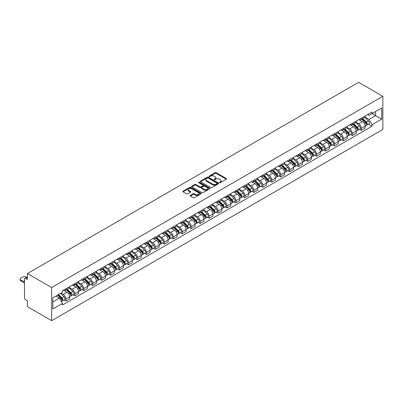<?xml version="1.0" encoding="UTF-8"?>
<svg xmlns="http://www.w3.org/2000/svg" width="403" height="403" viewBox="0 0 403 403"><rect width="100%" height="100%" fill="white"/><g stroke="black" fill="none" stroke-linecap="round" stroke-linejoin="round"><path stroke-width="0.6" d="M219.564 182.655A0.559 0.322 0 0 0 220.355 182.655L226.34 179.199A0.796 0.458 0 0 0 226.577 178.872A0.796 0.458 0 0 0 226.34 178.544L216.199 172.691A0.796 0.458 0 0 0 215.071 172.691L209.086 176.146A0.559 0.322 0 0 0 209.877 176.605L210.648 176.156A2.549 1.471 0 0 1 214.255 176.156L215.101 176.645A2.549 1.471 0 0 1 215.847 177.683A2.549 1.471 0 0 1 215.101 178.725L214.325 179.174A0.559 0.322 0 0 0 215.116 179.627L215.892 179.179A2.549 1.471 0 0 1 219.494 179.179L220.34 179.667A2.549 1.471 0 0 1 221.086 180.71A2.549 1.471 0 0 1 220.34 181.753L219.564 182.196A0.559 0.322 0 0 0 219.564 182.655L219.564 182.196M190.337 195.395A0.796 0.458 0 0 0 190.105 195.722A0.796 0.458 0 0 0 190.337 196.044L193.183 197.692A0.796 0.458 0 0 0 194.311 197.692L200.961 193.853A0.796 0.458 0 0 0 201.193 193.526A0.796 0.458 0 0 0 200.961 193.198L190.821 187.345A0.796 0.458 0 0 0 189.692 187.345L183.043 191.183A0.796 0.458 0 0 0 182.811 191.511A0.796 0.458 0 0 0 183.043 191.833L186.478 193.818A0.796 0.458 0 0 0 187.607 193.818L190.453 192.176A0.796 0.458 0 0 0 190.684 191.848A0.796 0.458 0 0 0 190.453 191.526L188.745 190.543A2.131 1.229 0 0 1 188.125 189.672A2.131 1.229 0 0 1 189.44 188.533A2.131 1.229 0 0 1 191.763 188.8L198.437 192.654A2.131 1.229 0 0 1 199.062 193.526A2.131 1.229 0 0 1 197.747 194.664A2.131 1.229 0 0 1 195.425 194.397L194.311 193.752A0.796 0.458 0 0 0 193.183 193.752L190.337 195.395L190.337 196.044M51.66 287.53L27.434 273.546L358.63 82.333L382.85 96.317L51.66 287.53L51.66 320.667L382.85 129.454L382.85 96.317M210.709 187.571A0.796 0.458 0 0 0 211.832 187.571L218.481 183.733A0.796 0.458 0 0 0 218.713 183.41A0.796 0.458 0 0 0 218.481 183.083L208.341 177.229A0.796 0.458 0 0 0 207.213 177.229L200.563 181.068A0.796 0.458 0 0 0 200.331 181.395A0.796 0.458 0 0 0 200.563 181.718L210.709 187.571M198.845 182.776A0.559 0.322 0 0 1 199.409 182.851L209.711 188.8L203.072 192.629A0.796 0.458 0 0 1 201.943 192.629L191.803 186.775L191.803 186.126A0.796 0.458 0 0 0 191.571 186.453A0.796 0.458 0 0 0 191.803 186.775M191.803 186.126L194.649 184.483A0.796 0.458 0 0 1 195.777 184.483L199.888 186.856A0.796 0.458 0 0 0 201.016 186.856L202.905 185.768A0.796 0.458 0 0 0 203.137 185.44A0.796 0.458 0 0 0 202.905 185.118L198.624 182.645A0.559 0.322 0 0 1 199.409 182.191L209.721 188.141A0.796 0.458 0 0 1 209.953 188.468A0.796 0.458 0 0 1 209.721 188.795L209.721 188.141M27.434 273.546L27.434 279.41L25.656 278.382A1.622 0.937 -120 0 0 24.845 278.302A1.622 0.937 -120 0 0 24.507 279.047L24.507 297.802A1.622 0.937 -120 0 0 25.656 299.792L27.434 300.819L27.434 306.683L51.66 320.667M361.325 118.19A3.733 2.156 60 0 1 360.554 119.862L364.342 117.676A3.733 2.156 -120 0 0 365.113 116.004M355.95 122.21L358.685 123.792A3.733 2.156 60 0 1 361.325 128.361L365.113 126.174A3.733 2.156 -120 0 0 362.473 121.6L359.763 120.039M365.113 126.174L365.113 128.194L361.325 130.386L359.511 129.333M360.554 119.862A3.733 2.156 60 0 1 358.715 119.696M361.325 128.361L361.325 130.386M352.373 123.358A3.733 2.156 60 0 1 351.597 125.036L355.386 122.85A3.733 2.156 -120 0 0 356.161 121.172M350.555 134.506L352.373 135.554L356.161 133.368L356.161 131.343A3.733 2.156 -120 0 0 353.517 126.774L350.806 125.207M351.597 125.036A3.733 2.156 60 0 1 349.759 124.865M346.993 127.378L349.728 128.96A3.733 2.156 60 0 1 352.373 133.534L352.373 135.554M343.416 128.527A3.733 2.156 60 0 1 342.646 130.204L346.434 128.018A3.733 2.156 -120 0 0 347.205 126.341M341.603 139.675L343.416 140.723L347.205 138.536L347.205 136.516A3.733 2.156 -120 0 0 344.565 131.942L341.855 130.376M342.646 130.204A3.733 2.156 60 0 1 340.807 130.038M338.041 132.547L340.777 134.128A3.733 2.156 60 0 1 343.416 138.703L343.416 140.723M334.465 133.695A3.733 2.156 60 0 1 333.689 135.373L337.477 133.186A3.733 2.156 -120 0 0 338.253 131.509M332.646 144.843L334.465 145.891L338.253 143.705L338.253 141.685A3.733 2.156 -120 0 0 335.608 137.111L332.898 135.544M333.689 135.373A3.733 2.156 60 0 1 331.85 135.207M329.085 137.72L331.82 139.297A3.733 2.156 60 0 1 334.465 143.871L334.465 145.891M325.508 138.869A3.733 2.156 60 0 1 324.737 140.541L328.526 138.355A3.733 2.156 -120 0 0 329.296 136.682M323.69 150.012L325.508 151.065L329.296 148.873L329.296 146.853A3.733 2.156 -120 0 0 326.657 142.279L323.947 140.718M324.737 140.541A3.733 2.156 60 0 1 322.899 140.375M320.133 142.889L322.868 144.465A3.733 2.156 60 0 1 325.508 149.039L325.508 151.065M316.557 144.037A3.733 2.156 60 0 1 315.781 145.715L319.569 143.528A3.733 2.156 -120 0 0 320.345 141.851M314.738 155.185L316.557 156.233L320.345 154.047L320.345 152.022A3.733 2.156 -120 0 0 317.7 147.453L314.99 145.886M315.781 145.715A3.733 2.156 60 0 1 313.942 145.543M311.176 148.057L313.912 149.639A3.733 2.156 60 0 1 316.557 154.213L316.557 156.233M307.6 149.206A3.733 2.156 60 0 1 306.824 150.883L310.617 148.697A3.733 2.156 -120 0 0 311.388 147.019M305.781 160.354L307.6 161.401L311.388 159.215L311.388 157.195A3.733 2.156 -120 0 0 308.748 152.621L306.038 151.054M306.824 150.883A3.733 2.156 60 0 1 304.99 150.712M302.225 153.226L304.96 154.807A3.733 2.156 60 0 1 307.6 159.381L307.6 161.401M298.643 154.374A3.733 2.156 60 0 1 297.872 156.052L301.661 153.865A3.733 2.156 -120 0 0 302.431 152.188M296.83 165.522L298.648 166.57L302.436 164.384L302.436 162.364A3.733 2.156 -120 0 0 299.792 157.79L297.082 156.223M297.872 156.052A3.733 2.156 60 0 1 296.034 155.885M293.268 158.399L296.004 159.976A3.733 2.156 60 0 1 298.648 164.55L298.648 166.57M289.692 159.548A3.733 2.156 60 0 1 288.916 161.22L292.704 159.034A3.733 2.156 -120 0 0 293.48 157.356M287.873 170.691L289.692 171.743L293.48 169.552L293.48 167.532A3.733 2.156 -120 0 0 290.84 162.958L288.13 161.391M288.916 161.22A3.733 2.156 60 0 1 287.082 161.054M284.317 163.568L287.052 165.144A3.733 2.156 60 0 1 289.692 169.718L289.692 171.743M280.735 164.716A3.733 2.156 60 0 1 279.964 166.394L283.752 164.202A3.733 2.156 -120 0 0 284.523 162.53M278.921 175.864L280.735 176.912L284.523 174.726L284.523 172.701A3.733 2.156 -120 0 0 281.883 168.127L279.173 166.565M279.964 166.394A3.733 2.156 60 0 1 278.125 166.222M275.36 168.736L278.095 170.318A3.733 2.156 60 0 1 280.735 174.892L280.735 176.912M271.783 169.885A3.733 2.156 60 0 1 271.007 171.562L274.796 169.376A3.733 2.156 -120 0 0 275.571 167.698M269.965 181.033L271.783 182.08L275.571 179.894L275.571 177.874A3.733 2.156 -120 0 0 272.932 173.3L270.222 171.733M271.007 171.562A3.733 2.156 60 0 1 269.174 171.391M266.408 173.905L269.144 175.486A3.733 2.156 60 0 1 271.783 180.06L271.783 182.08M262.827 175.053A3.733 2.156 60 0 1 262.056 176.731L265.844 174.544A3.733 2.156 -120 0 0 266.615 172.867M261.013 186.201L262.827 187.249L266.615 185.063L266.615 183.043A3.733 2.156 -120 0 0 263.975 178.469L261.265 176.902M262.056 176.731A3.733 2.156 60 0 1 260.217 176.564M257.452 179.078L260.187 180.655A3.733 2.156 60 0 1 262.827 185.229L262.827 187.249M253.875 180.227A3.733 2.156 60 0 1 253.099 181.899L256.887 179.713A3.733 2.156 -120 0 0 257.663 178.035M252.056 191.37L253.875 192.422L257.663 190.231L257.663 188.211A3.733 2.156 -120 0 0 255.023 183.637L252.313 182.07M253.099 181.899A3.733 2.156 60 0 1 251.26 181.733M248.5 184.247L251.235 185.823A3.733 2.156 60 0 1 253.875 190.397L253.875 192.422M244.918 185.395A3.733 2.156 60 0 1 244.147 187.073L247.936 184.881A3.733 2.156 -120 0 0 248.706 183.209M243.105 196.543L244.918 197.591L248.706 195.405L248.706 193.38A3.733 2.156 -120 0 0 246.067 188.806L243.357 187.244M244.147 187.073A3.733 2.156 60 0 1 242.309 186.901M239.543 189.415L242.279 190.997A3.733 2.156 60 0 1 244.918 195.566L244.918 197.591M235.967 190.564A3.733 2.156 60 0 1 235.191 192.241L238.979 190.055A3.733 2.156 -120 0 0 239.755 188.377M234.148 201.712L235.967 202.759L239.755 200.573L239.755 198.553A3.733 2.156 -120 0 0 237.115 193.979L234.4 192.412M235.191 192.241A3.733 2.156 60 0 1 233.352 192.07M230.592 194.584L233.327 196.165A3.733 2.156 60 0 1 235.967 200.739L235.967 202.759M227.01 195.732A3.733 2.156 60 0 1 226.239 197.41L230.027 195.223A3.733 2.156 -120 0 0 230.798 193.546M225.196 206.88L227.01 207.928L230.798 205.742L230.798 203.722A3.733 2.156 -120 0 0 228.158 199.147L225.448 197.581M226.239 197.41A3.733 2.156 60 0 1 224.4 197.243M221.635 199.757L224.37 201.334A3.733 2.156 60 0 1 227.01 205.908L227.01 207.928M218.058 200.906A3.733 2.156 60 0 1 217.282 202.578L221.071 200.392A3.733 2.156 -120 0 0 221.846 198.714M216.24 212.049L218.058 213.096L221.846 210.91L221.846 208.89A3.733 2.156 -120 0 0 219.207 204.316L216.492 202.749M217.282 202.578A3.733 2.156 60 0 1 215.444 202.412M212.683 204.926L215.419 206.502A3.733 2.156 60 0 1 218.058 211.076L218.058 213.096M209.102 206.074A3.733 2.156 60 0 1 208.331 207.752L212.119 205.56A3.733 2.156 -120 0 0 212.89 203.888M207.288 217.222L209.102 218.27L212.89 216.084L212.89 214.058A3.733 2.156 -120 0 0 210.25 209.484L207.54 207.923M208.331 207.752A3.733 2.156 60 0 1 206.492 207.58M203.727 210.094L206.462 211.676A3.733 2.156 60 0 1 209.102 216.245L209.102 218.27M200.15 211.243A3.733 2.156 60 0 1 199.374 212.92L203.162 210.734A3.733 2.156 -120 0 0 203.938 209.056M198.331 222.391L200.15 223.438L203.938 221.252L203.938 219.227A3.733 2.156 -120 0 0 201.299 214.658L198.583 213.091M199.374 212.92A3.733 2.156 60 0 1 197.535 212.749M194.775 215.262L197.51 216.844A3.733 2.156 60 0 1 200.15 221.418L200.15 223.438M191.193 216.411A3.733 2.156 60 0 1 190.423 218.088L194.211 215.902A3.733 2.156 -120 0 0 194.981 214.225M189.38 227.559L191.193 228.607L194.981 226.421L194.981 224.4A3.733 2.156 -120 0 0 192.342 219.826L189.632 218.26M190.423 218.088A3.733 2.156 60 0 1 188.584 217.922M185.818 220.431L188.554 222.013A3.733 2.156 60 0 1 191.193 226.587L191.193 228.607M182.242 221.585A3.733 2.156 60 0 1 181.466 223.257L185.254 221.071A3.733 2.156 -120 0 0 186.03 219.393M180.423 232.727L182.242 233.775L186.03 231.589L186.03 229.569A3.733 2.156 -120 0 0 183.39 224.995L180.675 223.428M181.466 223.257A3.733 2.156 60 0 1 179.627 223.091M176.862 225.604L179.602 227.181A3.733 2.156 60 0 1 182.242 231.755L182.242 233.775M173.285 226.753A3.733 2.156 60 0 1 172.514 228.43L176.302 226.239A3.733 2.156 -120 0 0 177.073 224.567M171.471 237.901L173.285 238.949L177.073 236.763L177.073 234.737A3.733 2.156 -120 0 0 174.434 230.163L171.723 228.602M172.514 228.43A3.733 2.156 60 0 1 170.676 228.259M167.91 230.773L170.645 232.355A3.733 2.156 60 0 1 173.285 236.924L173.285 238.949M164.333 231.921A3.733 2.156 60 0 1 163.558 233.599L167.346 231.413A3.733 2.156 -120 0 0 168.122 229.735M162.515 243.069L164.333 244.117L168.122 241.931L168.122 239.906A3.733 2.156 -120 0 0 165.482 235.337L162.767 233.77M163.558 233.599A3.733 2.156 60 0 1 161.719 233.428M158.953 235.941L161.694 237.523A3.733 2.156 60 0 1 164.333 242.097L164.333 244.117M155.377 237.09A3.733 2.156 60 0 1 154.606 238.767L158.394 236.581A3.733 2.156 -120 0 0 159.165 234.904M153.563 248.238L155.377 249.286L159.165 247.099L159.165 245.079A3.733 2.156 -120 0 0 156.525 240.505L153.815 238.939M154.606 238.767A3.733 2.156 60 0 1 152.767 238.601M150.002 241.11L152.737 242.692A3.733 2.156 60 0 1 155.377 247.266L155.377 249.286M146.425 242.263A3.733 2.156 60 0 1 145.649 243.936L149.437 241.75A3.733 2.156 -120 0 0 150.213 240.072M144.606 253.406L146.425 254.454L150.213 252.268L150.213 250.248A3.733 2.156 -120 0 0 147.574 245.674L144.858 244.107M145.649 243.936A3.733 2.156 60 0 1 143.811 243.77M141.045 246.283L143.785 247.86A3.733 2.156 60 0 1 146.425 252.434L146.425 254.454M137.468 247.432A3.733 2.156 60 0 1 136.698 249.104L140.486 246.918A3.733 2.156 -120 0 0 141.257 245.246M135.655 258.575L137.468 259.628L141.257 257.436L141.257 255.416A3.733 2.156 -120 0 0 138.617 250.842L135.907 249.281M136.698 249.104A3.733 2.156 60 0 1 134.859 248.938M132.093 251.452L134.829 253.034A3.733 2.156 60 0 1 137.468 257.603L137.468 259.628M128.517 252.6A3.733 2.156 60 0 1 127.741 254.278L131.529 252.092A3.733 2.156 -120 0 0 132.305 250.414M126.698 263.748L128.517 264.796L132.305 262.61L132.305 260.585A3.733 2.156 -120 0 0 129.665 256.016L126.95 254.449M127.741 254.278A3.733 2.156 60 0 1 125.902 254.107M123.137 256.62L125.877 258.202A3.733 2.156 60 0 1 128.517 262.776L128.517 264.796M119.56 257.769A3.733 2.156 60 0 1 118.789 259.446L122.577 257.26A3.733 2.156 -120 0 0 123.348 255.583M117.747 268.917L119.56 269.965L123.348 267.778L123.348 265.758A3.733 2.156 -120 0 0 120.709 261.184L117.998 259.618M118.789 259.446A3.733 2.156 60 0 1 116.951 259.28M114.185 261.789L116.92 263.371A3.733 2.156 60 0 1 119.56 267.945L119.56 269.965M110.608 262.937A3.733 2.156 60 0 1 109.833 264.615L113.621 262.429A3.733 2.156 -120 0 0 114.397 260.751M108.79 274.085L110.608 275.133L114.397 272.947L114.397 270.927A3.733 2.156 -120 0 0 111.757 266.353L109.042 264.786M109.833 264.615A3.733 2.156 60 0 1 107.994 264.449M105.228 266.962L107.969 268.539A3.733 2.156 60 0 1 110.608 273.113L110.608 275.133M101.652 268.111A3.733 2.156 60 0 1 100.881 269.783L104.669 267.597A3.733 2.156 -120 0 0 105.44 265.925M99.838 279.254L101.652 280.307L105.44 278.115L105.44 276.095A3.733 2.156 -120 0 0 102.8 271.521L100.09 269.96M100.881 269.783A3.733 2.156 60 0 1 99.042 269.617M96.277 272.131L99.012 273.708A3.733 2.156 60 0 1 101.652 278.282L101.652 280.307M92.7 273.279A3.733 2.156 60 0 1 91.924 274.957L95.713 272.771A3.733 2.156 -120 0 0 96.488 271.093M90.882 284.427L92.7 285.475L96.488 283.289L96.488 281.264A3.733 2.156 -120 0 0 93.844 276.695L91.133 275.128M91.924 274.957A3.733 2.156 60 0 1 90.086 274.786M87.32 277.299L90.055 278.881A3.733 2.156 60 0 1 92.7 283.455L92.7 285.475M83.743 278.448A3.733 2.156 60 0 1 82.973 280.125L86.761 277.939A3.733 2.156 -120 0 0 87.532 276.262M81.93 289.596L83.743 290.644L87.532 288.457L87.532 286.437A3.733 2.156 -120 0 0 84.892 281.863L82.182 280.297M82.973 280.125A3.733 2.156 60 0 1 81.134 279.954M78.368 282.468L81.104 284.05A3.733 2.156 60 0 1 83.743 288.624L83.743 290.644M74.792 283.616A3.733 2.156 60 0 1 74.016 285.294L77.804 283.108A3.733 2.156 -120 0 0 78.58 281.43M72.973 294.764L74.792 295.812L78.58 293.626L78.58 291.606A3.733 2.156 -120 0 0 75.935 287.032L73.225 285.465M74.016 285.294A3.733 2.156 60 0 1 72.177 285.128M69.412 287.641L72.147 289.218A3.733 2.156 60 0 1 74.792 293.792L74.792 295.812M65.835 288.79A3.733 2.156 60 0 1 65.064 290.462L68.853 288.276A3.733 2.156 -120 0 0 69.623 286.598M64.017 299.933L65.835 300.986L69.623 298.794L69.623 296.774A3.733 2.156 -120 0 0 66.984 292.2L64.273 290.634M65.064 290.462A3.733 2.156 60 0 1 63.226 290.296M61.014 293.127L63.195 294.386A3.733 2.156 60 0 1 65.835 298.961L65.835 300.986M367.667 114.528L369.017 115.303L381.701 107.984L375.616 111.495L375.616 115.606L369.017 119.414L364.901 117.041M52.808 301.978L59.407 298.165L62.45 303.434L52.808 309.005L52.808 297.867L62.45 292.301L62.45 290.744L372.06 111.994L372.06 113.55L381.701 119.117L372.06 124.683L369.017 119.414M381.701 107.984L381.701 119.117M62.45 303.434L62.45 304.995L372.06 126.24L372.06 124.683M59.407 298.165L55.846 296.114M368.463 124.164L372.06 126.24M219.791 182.73L220.34 182.413A2.549 1.471 0 0 0 221.086 181.37L221.086 180.71M215.847 177.683L215.847 178.348A2.549 1.471 0 0 1 215.101 179.39L214.547 179.708M226.34 178.544L226.34 179.199L216.199 173.355A0.796 0.458 0 0 0 215.071 173.355L209.308 176.68M218.481 183.083L218.481 183.733L208.341 177.894A0.796 0.458 0 0 0 207.213 177.894L200.573 181.723L200.563 181.068M217.071 183.637A0.559 0.322 0 0 0 217.071 183.184L208.17 178.04A0.559 0.322 0 0 0 207.384 178.04L206.568 178.514A2.549 1.471 0 0 0 205.817 179.557A2.549 1.471 0 0 0 206.568 180.594L212.648 184.111A2.549 1.471 0 0 0 216.255 184.111L217.071 183.637L217.071 184.302A0.559 0.322 0 0 0 217.237 184.07L217.237 183.41M205.817 179.557L205.817 180.217A2.549 1.471 0 0 0 206.568 181.259L206.568 180.594M217.071 184.302L216.255 184.77A2.549 1.471 0 0 1 212.648 184.77L206.568 181.259M191.813 186.78L194.649 185.148L194.649 184.483M203.137 185.44L203.137 186.105A0.796 0.458 0 0 1 202.905 186.433L201.016 187.521A0.796 0.458 0 0 1 199.888 187.521L195.777 185.148A0.796 0.458 0 0 0 194.649 185.148M204.155 189.319A2.131 1.229 0 0 0 206.477 189.586A2.131 1.229 0 0 0 207.797 188.453A2.131 1.229 0 0 0 207.172 187.581L204.82 186.221A0.796 0.458 0 0 0 203.691 186.221L201.802 187.314A0.796 0.458 0 0 0 201.571 187.637A0.796 0.458 0 0 0 201.802 187.964L204.155 189.319L204.155 189.984A2.131 1.229 0 0 0 206.477 190.251A2.131 1.229 0 0 0 207.797 189.113L207.797 188.453M201.571 187.637L201.571 188.302A0.796 0.458 0 0 0 201.802 188.624L201.802 187.964M204.155 189.984L201.802 188.624M199.062 193.526L199.062 194.191A2.131 1.229 0 0 1 197.747 195.324A2.131 1.229 0 0 1 195.425 195.057L194.311 194.417A0.796 0.458 0 0 0 193.183 194.417L190.352 196.054M188.125 189.672L188.125 190.332A2.131 1.229 0 0 0 188.745 191.203L188.745 190.543M190.453 191.526L190.453 192.176L188.745 191.203M200.951 193.858L190.821 188.01A0.796 0.458 0 0 0 189.692 188.01L183.053 191.838M361.808 119.142L365.335 122.618A2.03 1.174 60 0 1 365.869 125.66L365.113 126.099M362.509 119.832L364.005 120.699M362.196 118.915L366.06 122.724A0.972 0.564 60 0 1 366.317 124.184A0.972 0.564 60 0 1 366.231 124.22M362.781 118.578L366.312 122.059A2.03 1.174 60 0 1 366.846 125.101A2.03 1.174 60 0 1 366.231 125.167M364.755 117.293L368.377 120.865A2.03 1.174 60 0 1 368.911 123.907L366.846 125.101M352.852 124.31L356.383 127.791A2.03 1.174 60 0 1 356.917 130.834L356.156 131.267M353.557 125.006L355.053 125.867M353.245 124.084L357.108 127.897A0.972 0.564 60 0 1 357.365 129.353A0.972 0.564 60 0 1 357.275 129.388M353.829 123.746L357.355 127.227A2.03 1.174 60 0 1 357.889 130.27A2.03 1.174 60 0 1 357.28 130.335M355.804 122.462L359.421 126.033A2.03 1.174 60 0 1 359.96 129.076L357.889 130.27M343.9 129.479L347.426 132.96A2.03 1.174 60 0 1 347.96 136.002L347.205 136.441M344.6 130.174L346.096 131.035M344.288 129.252L348.152 133.066A0.972 0.564 60 0 1 348.409 134.526A0.972 0.564 60 0 1 348.323 134.562M344.872 128.915L348.404 132.396A2.03 1.174 60 0 1 348.938 135.438A2.03 1.174 60 0 1 348.323 135.504M346.847 127.63L350.469 131.202A2.03 1.174 60 0 1 351.003 134.244L348.938 135.438M334.943 134.647L338.47 138.128A2.03 1.174 60 0 1 339.009 141.171L338.248 141.609M335.649 135.343L337.145 136.204M335.336 134.421L339.2 138.234A0.972 0.564 60 0 1 339.457 139.695A0.972 0.564 60 0 1 339.366 139.73M335.921 134.088L339.447 137.564A2.03 1.174 60 0 1 339.981 140.607A2.03 1.174 60 0 1 339.371 140.672M337.895 132.804L341.512 136.375A2.03 1.174 60 0 1 342.051 139.413L339.981 140.607M325.992 139.821L329.518 143.297A2.03 1.174 60 0 1 330.052 146.339L329.296 146.778M326.692 140.511L328.188 141.377M326.38 139.594L330.243 143.403A0.972 0.564 60 0 1 330.5 144.863A0.972 0.564 60 0 1 330.415 144.899M326.964 139.257L330.495 142.738A2.03 1.174 60 0 1 331.029 145.78A2.03 1.174 60 0 1 330.415 145.841M328.939 137.972L332.561 141.544A2.03 1.174 60 0 1 333.095 144.586L331.029 145.78M317.035 144.989L320.561 148.47A2.03 1.174 60 0 1 321.1 151.513L320.34 151.946M317.74 145.685L319.236 146.546M317.428 144.763L321.292 148.571A0.972 0.564 60 0 1 321.549 150.032A0.972 0.564 60 0 1 321.458 150.067M318.012 144.425L321.539 147.906A2.03 1.174 60 0 1 322.073 150.949A2.03 1.174 60 0 1 321.463 151.014M319.987 143.141L323.604 146.712A2.03 1.174 60 0 1 324.143 149.755L322.073 150.949M308.083 150.158L311.61 153.639A2.03 1.174 60 0 1 312.144 156.681L311.388 157.12M308.784 150.853L310.28 151.714M308.471 149.931L312.335 153.745A0.972 0.564 60 0 1 312.592 155.205A0.972 0.564 60 0 1 312.506 155.241M309.056 149.594L312.587 153.075A2.03 1.174 60 0 1 313.121 156.117A2.03 1.174 60 0 1 312.506 156.183M311.03 148.309L314.652 151.881A2.03 1.174 60 0 1 315.186 154.923L313.121 156.117M299.127 155.326L302.653 158.807A2.03 1.174 60 0 1 303.192 161.85L302.431 162.288M299.832 156.021L301.328 156.883M299.52 155.1L303.383 158.913A0.972 0.564 60 0 1 303.64 160.374A0.972 0.564 60 0 1 303.55 160.409M300.104 154.762L303.63 158.243A2.03 1.174 60 0 1 304.164 161.286A2.03 1.174 60 0 1 303.555 161.351M302.079 153.483L305.696 157.049A2.03 1.174 60 0 1 306.235 160.092L304.164 161.286M290.175 160.5L293.701 163.976A2.03 1.174 60 0 1 294.235 167.018L293.48 167.457M290.875 161.19L292.371 162.056M290.563 160.273L294.427 164.081A0.972 0.564 60 0 1 294.684 165.542A0.972 0.564 60 0 1 294.593 165.578M291.147 159.936L294.679 163.416A2.03 1.174 60 0 1 295.213 166.459A2.03 1.174 60 0 1 294.598 166.52M293.122 158.651L296.744 162.223A2.03 1.174 60 0 1 297.278 165.265L295.213 166.459M281.218 165.668L284.745 169.149A2.03 1.174 60 0 1 285.284 172.192L284.523 172.625M281.924 166.363L283.42 167.225M281.611 165.442L285.475 169.25A0.972 0.564 60 0 1 285.732 170.711A0.972 0.564 60 0 1 285.641 170.746M282.196 165.104L285.722 168.585A2.03 1.174 60 0 1 286.256 171.628A2.03 1.174 60 0 1 285.646 171.693M284.17 163.82L287.787 167.391A2.03 1.174 60 0 1 288.326 170.434L286.256 171.628M272.267 170.837L275.793 174.318A2.03 1.174 60 0 1 276.327 177.36L275.571 177.799M272.967 171.532L274.463 172.393M272.655 170.61L276.518 174.423A0.972 0.564 60 0 1 276.775 175.884A0.972 0.564 60 0 1 276.685 175.92M273.239 170.273L276.77 173.753A2.03 1.174 60 0 1 277.304 176.796A2.03 1.174 60 0 1 276.69 176.862M275.214 168.988L278.836 172.56A2.03 1.174 60 0 1 279.37 175.602L277.304 176.796M263.31 176.005L266.836 179.486A2.03 1.174 60 0 1 267.375 182.529L266.615 182.967M264.015 176.7L265.512 177.562M263.703 175.779L267.567 179.592A0.972 0.564 60 0 1 267.824 181.053A0.972 0.564 60 0 1 267.733 181.088M264.287 175.441L267.814 178.922A2.03 1.174 60 0 1 268.348 181.965A2.03 1.174 60 0 1 267.738 182.03M266.262 174.161L269.879 177.728A2.03 1.174 60 0 1 270.418 180.771L268.348 181.965M254.358 181.179L257.885 184.655A2.03 1.174 60 0 1 258.419 187.697L257.663 188.136M255.059 181.869L256.555 182.735M254.746 180.952L258.61 184.76A0.972 0.564 60 0 1 258.867 186.221A0.972 0.564 60 0 1 258.776 186.257M255.331 180.615L258.862 184.09A2.03 1.174 60 0 1 259.396 187.133A2.03 1.174 60 0 1 258.781 187.199M257.305 179.33L260.927 182.902A2.03 1.174 60 0 1 261.461 185.944L259.396 187.133M245.402 186.347L248.928 189.828A2.03 1.174 60 0 1 249.467 192.871L248.706 193.304M246.107 187.042L247.603 187.904M245.795 186.121L249.659 189.929A0.972 0.564 60 0 1 249.915 191.39A0.972 0.564 60 0 1 249.825 191.425M246.379 185.783L249.905 189.264A2.03 1.174 60 0 1 250.439 192.307A2.03 1.174 60 0 1 249.83 192.372M248.354 184.498L251.971 188.07A2.03 1.174 60 0 1 252.505 191.113L250.439 192.307M236.45 191.516L239.976 194.997A2.03 1.174 60 0 1 240.51 198.039L239.755 198.478M237.15 192.211L238.647 193.072M236.838 191.289L240.702 195.102A0.972 0.564 60 0 1 240.959 196.563A0.972 0.564 60 0 1 240.868 196.599M237.422 190.951L240.949 194.432A2.03 1.174 60 0 1 241.488 197.475A2.03 1.174 60 0 1 240.873 197.541M239.397 189.667L243.019 193.239A2.03 1.174 60 0 1 243.553 196.281L241.488 197.475M227.494 196.684L231.02 200.165A2.03 1.174 60 0 1 231.559 203.208L230.798 203.646M228.199 197.379L229.695 198.241M227.886 196.457L231.745 200.271A0.972 0.564 60 0 1 232.007 201.732A0.972 0.564 60 0 1 231.916 201.767M228.471 196.12L231.997 199.601A2.03 1.174 60 0 1 232.531 202.644A2.03 1.174 60 0 1 231.921 202.709M230.445 194.835L234.062 198.407A2.03 1.174 60 0 1 234.596 201.45L232.531 202.644M218.542 201.853L222.068 205.334A2.03 1.174 60 0 1 222.602 208.376L221.846 208.814M219.242 202.548L220.738 203.414M218.93 201.631L222.794 205.439A0.972 0.564 60 0 1 223.05 206.9A0.972 0.564 60 0 1 222.96 206.935M219.514 201.293L223.04 204.769A2.03 1.174 60 0 1 223.579 207.812A2.03 1.174 60 0 1 222.965 207.877M221.489 200.009L225.111 203.58A2.03 1.174 60 0 1 225.645 206.623L223.579 207.812M209.585 207.026L213.111 210.507A2.03 1.174 60 0 1 213.65 213.55L212.89 213.983M210.29 207.716L211.782 208.583M209.978 206.799L213.837 210.608A0.972 0.564 60 0 1 214.094 212.069A0.972 0.564 60 0 1 214.008 212.104M210.562 206.462L214.089 209.943A2.03 1.174 60 0 1 214.623 212.986A2.03 1.174 60 0 1 214.013 213.051M212.537 205.177L216.154 208.749A2.03 1.174 60 0 1 216.688 211.792L214.623 212.986M200.629 212.195L204.16 215.676A2.03 1.174 60 0 1 204.694 218.718L203.938 219.156M201.334 212.89L202.83 213.751M201.021 211.968L204.885 215.781A0.972 0.564 60 0 1 205.142 217.237A0.972 0.564 60 0 1 205.051 217.272M201.606 211.63L205.132 215.111A2.03 1.174 60 0 1 205.671 218.154A2.03 1.174 60 0 1 205.056 218.219M203.58 210.346L207.202 213.917A2.03 1.174 60 0 1 207.736 216.96L205.671 218.154M191.677 217.363L195.203 220.844A2.03 1.174 60 0 1 195.737 223.887L194.981 224.325M192.382 218.058L193.873 218.92M192.07 217.136L195.929 220.95A0.972 0.564 60 0 1 196.185 222.411A0.972 0.564 60 0 1 196.1 222.446M192.654 216.799L196.18 220.28A2.03 1.174 60 0 1 196.714 223.322A2.03 1.174 60 0 1 196.105 223.388M194.629 215.514L198.246 219.086A2.03 1.174 60 0 1 198.78 222.129L196.714 223.322M182.72 222.532L186.251 226.012A2.03 1.174 60 0 1 186.785 229.055L186.03 229.493M183.425 223.227L184.922 224.093M183.113 222.31L186.977 226.118A0.972 0.564 60 0 1 187.234 227.579A0.972 0.564 60 0 1 187.143 227.614M183.697 221.972L187.224 225.448A2.03 1.174 60 0 1 187.763 228.491A2.03 1.174 60 0 1 187.148 228.556M185.672 220.688L189.294 224.259A2.03 1.174 60 0 1 189.828 227.302L187.763 228.491M173.769 227.705L177.295 231.181A2.03 1.174 60 0 1 177.829 234.224L177.073 234.662M174.474 228.395L175.965 229.262M174.161 227.478L178.02 231.287A0.972 0.564 60 0 1 178.277 232.748A0.972 0.564 60 0 1 178.191 232.783M174.746 227.141L178.272 230.622A2.03 1.174 60 0 1 178.806 233.664A2.03 1.174 60 0 1 178.191 233.73M176.716 225.856L180.337 229.428A2.03 1.174 60 0 1 180.871 232.471L178.806 233.664M164.812 232.874L168.343 236.354A2.03 1.174 60 0 1 168.877 239.397L168.122 239.83M165.517 233.569L167.013 234.43M165.205 232.647L169.069 236.46A0.972 0.564 60 0 1 169.325 237.916A0.972 0.564 60 0 1 169.235 237.951M165.789 232.309L169.315 235.79A2.03 1.174 60 0 1 169.854 238.833A2.03 1.174 60 0 1 169.24 238.898M167.764 231.025L171.386 234.596A2.03 1.174 60 0 1 171.92 237.639L169.854 238.833M155.86 238.042L159.387 241.523A2.03 1.174 60 0 1 159.92 244.566L159.165 245.004M156.566 238.737L158.057 239.599M156.253 237.815L160.112 241.629A0.972 0.564 60 0 1 160.369 243.09A0.972 0.564 60 0 1 160.283 243.125M156.838 237.478L160.364 240.959A2.03 1.174 60 0 1 160.898 244.001A2.03 1.174 60 0 1 160.283 244.067M158.807 236.193L162.429 239.765A2.03 1.174 60 0 1 162.963 242.808L160.898 244.001M146.904 243.211L150.435 246.691A2.03 1.174 60 0 1 150.969 249.734L150.213 250.172M147.609 243.906L149.105 244.772M147.297 242.989L151.16 246.797A0.972 0.564 60 0 1 151.417 248.258A0.972 0.564 60 0 1 151.327 248.293M147.881 242.651L151.407 246.127A2.03 1.174 60 0 1 151.946 249.17A2.03 1.174 60 0 1 151.332 249.235M149.856 241.367L153.478 244.938A2.03 1.174 60 0 1 154.011 247.981L151.946 249.17M137.952 248.384L141.478 251.86A2.03 1.174 60 0 1 142.012 254.903L141.257 255.341M138.657 249.074L140.148 249.941M138.345 248.157L142.204 251.966A0.972 0.564 60 0 1 142.461 253.427A0.972 0.564 60 0 1 142.375 253.462M138.929 247.82L142.455 251.301A2.03 1.174 60 0 1 142.989 254.343A2.03 1.174 60 0 1 142.375 254.409M140.899 246.535L144.521 250.107A2.03 1.174 60 0 1 145.055 253.149L142.989 254.343M128.995 253.552L132.527 257.033A2.03 1.174 60 0 1 133.061 260.076L132.305 260.509M129.701 254.248L131.197 255.109M129.388 253.326L133.252 257.139A0.972 0.564 60 0 1 133.509 258.595A0.972 0.564 60 0 1 133.418 258.63M129.973 252.988L133.499 256.469A2.03 1.174 60 0 1 134.038 259.512A2.03 1.174 60 0 1 133.423 259.577M131.947 251.704L135.564 255.275A2.03 1.174 60 0 1 136.103 258.318L134.038 259.512M120.044 258.721L123.57 262.202A2.03 1.174 60 0 1 124.104 265.245L123.348 265.683M120.744 259.416L122.24 260.278M120.432 258.494L124.295 262.308A0.972 0.564 60 0 1 124.552 263.769A0.972 0.564 60 0 1 124.467 263.804M121.021 258.157L124.547 261.638A2.03 1.174 60 0 1 125.081 264.68A2.03 1.174 60 0 1 124.467 264.746M122.991 256.872L126.613 260.444A2.03 1.174 60 0 1 127.147 263.486L125.081 264.68M111.087 263.889L114.618 267.37A2.03 1.174 60 0 1 115.152 270.413L114.397 270.851M111.792 264.585L113.288 265.446M111.48 263.668L115.344 267.476A0.972 0.564 60 0 1 115.601 268.937A0.972 0.564 60 0 1 115.51 268.972M112.064 263.33L115.59 266.806A2.03 1.174 60 0 1 116.129 269.849A2.03 1.174 60 0 1 115.515 269.914M114.039 262.046L117.656 265.617A2.03 1.174 60 0 1 118.195 268.655L116.129 269.849M102.135 269.063L105.662 272.539A2.03 1.174 60 0 1 106.196 275.581L105.44 276.02M102.836 269.753L104.332 270.62M102.523 268.836L106.387 272.645A0.972 0.564 60 0 1 106.644 274.105A0.972 0.564 60 0 1 106.558 274.141M103.108 268.499L106.639 271.98A2.03 1.174 60 0 1 107.173 275.022A2.03 1.174 60 0 1 106.558 275.083M105.082 267.214L108.704 270.786A2.03 1.174 60 0 1 109.238 273.828L107.173 275.022M93.179 274.231L96.71 277.712A2.03 1.174 60 0 1 97.244 280.755L96.483 281.188M93.884 274.927L95.38 275.788M93.572 274.005L97.435 277.813A0.972 0.564 60 0 1 97.692 279.274A0.972 0.564 60 0 1 97.602 279.309M94.156 273.667L97.682 277.148A2.03 1.174 60 0 1 98.216 280.191A2.03 1.174 60 0 1 97.607 280.256M96.131 272.383L99.748 275.954A2.03 1.174 60 0 1 100.287 278.997L98.216 280.191M84.227 279.4L87.753 282.881A2.03 1.174 60 0 1 88.287 285.923L87.532 286.362M84.927 280.095L86.423 280.956M84.615 279.173L88.479 282.987A0.972 0.564 60 0 1 88.736 284.447A0.972 0.564 60 0 1 88.65 284.483M85.199 278.836L88.731 282.317A2.03 1.174 60 0 1 89.264 285.359A2.03 1.174 60 0 1 88.65 285.425M87.174 277.551L90.796 281.123A2.03 1.174 60 0 1 91.33 284.165L89.264 285.359M75.27 284.568L78.797 288.049A2.03 1.174 60 0 1 79.336 291.092L78.575 291.53M75.976 285.264L77.472 286.125M75.663 284.342L79.527 288.155A0.972 0.564 60 0 1 79.784 289.616A0.972 0.564 60 0 1 79.693 289.651M76.248 284.004L79.774 287.485A2.03 1.174 60 0 1 80.308 290.528A2.03 1.174 60 0 1 79.698 290.593M78.222 282.725L81.839 286.291A2.03 1.174 60 0 1 82.378 289.334L80.308 290.528M66.319 289.742L69.845 293.218A2.03 1.174 60 0 1 70.379 296.26L69.623 296.699M67.019 290.432L68.515 291.298M66.707 289.515L70.57 293.324A0.972 0.564 60 0 1 70.827 294.784A0.972 0.564 60 0 1 70.742 294.82M67.291 289.178L70.822 292.659A2.03 1.174 60 0 1 71.356 295.701A2.03 1.174 60 0 1 70.742 295.762M69.266 287.893L72.888 291.465A2.03 1.174 60 0 1 73.422 294.507L71.356 295.701M57.574 295.117L60.888 298.391A2.03 1.174 60 0 1 61.427 301.434L61.327 301.489M24.507 280.735L24.054 280.473A5.073 2.927 -0 0 1 24.507 279.984M58.067 295.606L59.563 296.467M26.472 277.365L25.973 277.073A2.433 1.405 -0 0 0 22.528 277.073L20.865 278.035A2.433 1.405 -0 0 0 20.15 279.027A2.433 1.405 -0 0 0 20.865 280.025L24.507 282.125M57.961 294.89L61.619 298.492A0.972 0.564 60 0 1 61.876 299.953A0.972 0.564 60 0 1 61.785 299.988M58.551 294.553L61.866 297.827A2.03 1.174 60 0 1 62.4 300.87A2.03 1.174 60 0 1 61.79 300.935M60.616 293.359L63.931 296.633A2.03 1.174 60 0 1 64.47 299.676L62.4 300.87M24.507 282.987L20.865 280.886A2.433 1.405 180 0 1 20.15 279.889L20.15 279.027M74.792 293.792L78.58 291.606M83.743 288.624L87.532 286.437M92.7 283.455L96.488 281.264M101.652 278.282L105.44 276.095M110.608 273.113L114.397 270.927M119.56 267.945L123.348 265.758M128.517 262.776L132.305 260.585M137.468 257.603L141.257 255.416M146.425 252.434L150.213 250.248M155.377 247.266L159.165 245.079M164.333 242.097L168.122 239.906M173.285 236.924L177.073 234.737M182.242 231.755L186.03 229.569M191.193 226.587L194.981 224.4M200.15 221.418L203.938 219.227M209.102 216.245L212.89 214.058M218.058 211.076L221.846 208.89M227.01 205.908L230.798 203.722M235.967 200.739L239.755 198.553M244.918 195.566L248.706 193.38M253.875 190.397L257.663 188.211M262.827 185.229L266.615 183.043M271.783 180.06L275.571 177.874M280.735 174.892L284.523 172.701M289.692 169.718L293.48 167.532M298.648 164.55L302.436 162.364M307.6 159.381L311.388 157.195M316.557 154.213L320.345 152.022M325.508 149.039L329.296 146.853M334.465 143.871L338.253 141.685M343.416 138.703L347.205 136.516M352.373 133.534L356.161 131.343M65.835 298.961L69.623 296.774M63.195 294.386L66.984 292.2M72.147 289.218L75.935 287.032M81.104 284.05L84.892 281.863M90.055 278.881L93.844 276.695M99.012 273.708L102.8 271.521M107.969 268.539L111.757 266.353M116.92 263.371L120.709 261.184M125.877 258.202L129.665 256.016M134.829 253.034L138.617 250.842M143.785 247.86L147.574 245.674M152.737 242.692L156.525 240.505M161.694 237.523L165.482 235.337M170.645 232.355L174.434 230.163M179.602 227.181L183.39 224.995M188.554 222.013L192.342 219.826M197.51 216.844L201.299 214.658M206.462 211.676L210.25 209.484M215.419 206.502L219.207 204.316M224.37 201.334L228.158 199.147M233.327 196.165L237.115 193.979M242.279 190.997L246.067 188.806M251.235 185.823L255.023 183.637M260.187 180.655L263.975 178.469M269.144 175.486L272.932 173.3M278.095 170.318L281.883 168.127M287.052 165.144L290.84 162.958M296.004 159.976L299.792 157.79M304.96 154.807L308.748 152.621M313.912 149.639L317.7 147.453M322.868 144.465L326.657 142.279M331.82 139.297L335.608 137.111M340.777 134.128L344.565 131.942M349.728 128.96L353.517 126.774M358.685 123.792L362.473 121.6M27.434 277.355L25.656 278.382M220.34 182.413L220.34 181.753M214.325 179.627L214.325 179.174M215.101 179.39L215.101 178.725M209.086 176.605L209.086 176.146M215.071 173.355L215.071 172.691M216.199 173.355L216.199 172.691M207.213 177.894L207.213 177.229M208.341 177.894L208.341 177.229M212.648 184.77L212.648 184.111M216.255 184.77L216.255 184.111M195.777 185.148L195.777 184.483M199.888 187.521L199.888 186.856M201.016 187.521L201.016 186.856M202.905 186.433L202.905 185.768M199.409 182.851L199.409 182.191M193.183 194.417L193.183 193.752M194.311 194.417L194.311 193.752M195.425 195.057L195.425 194.397M183.043 191.833L183.043 191.183M189.692 188.01L189.692 187.345M190.821 188.01L190.821 187.345M200.961 193.853L200.961 193.198M365.335 122.618L364.171 123.293M366.518 123.741L366.156 123.953M368.377 120.865L366.312 122.059M356.383 127.791L355.214 128.461M357.567 128.91L357.199 129.121M359.421 126.033L357.355 127.227M347.426 132.96L346.263 133.635M348.61 134.078L348.247 134.29M350.469 131.202L348.404 132.396M338.47 138.128L337.306 138.803M339.658 139.247L339.291 139.458M341.512 136.375L339.447 137.564M329.518 143.297L328.354 143.972M330.702 144.42L330.339 144.632M332.561 141.544L330.495 142.738M320.561 148.47L319.398 149.14M321.75 149.589L321.382 149.8M323.604 146.712L321.539 147.906M311.61 153.639L310.446 154.309M312.793 154.757L312.431 154.969M314.652 151.881L312.587 153.075M302.653 158.807L301.489 159.482M303.842 159.926L303.474 160.137M305.696 157.049L303.63 158.243M293.701 163.976L292.538 164.651M294.885 165.099L294.522 165.306M296.744 162.223L294.679 163.416M284.745 169.149L283.581 169.819M285.934 170.268L285.566 170.479M287.787 167.391L285.722 168.585M275.793 174.318L274.624 174.988M276.977 175.436L276.614 175.648M278.836 172.56L276.77 173.753M266.836 179.486L265.673 180.161M268.025 180.604L267.657 180.816M269.879 177.728L267.814 178.922M257.885 184.655L256.716 185.33M259.069 185.778L258.706 185.984M260.927 182.902L258.862 184.09M248.928 189.828L247.764 190.498M250.117 190.946L249.749 191.158M251.971 188.07L249.905 189.264M239.976 194.997L238.808 195.667M241.16 196.115L240.793 196.326M243.019 193.239L240.949 194.432M231.02 200.165L229.856 200.84M232.209 201.283L231.841 201.495M234.062 198.407L231.997 199.601M222.068 205.334L220.899 206.009M223.252 206.452L222.884 206.663M225.111 203.58L223.04 204.769M213.111 210.507L211.948 211.177M214.3 211.625L213.933 211.837M216.154 208.749L214.089 209.943M204.16 215.676L202.991 216.346M205.344 216.794L204.976 217.005M207.202 213.917L205.132 215.111M195.203 220.844L194.039 221.519M196.387 221.962L196.024 222.174M198.246 219.086L196.18 220.28M186.251 226.012L185.083 226.688M187.435 227.131L187.068 227.342M189.294 224.259L187.224 225.448M177.295 231.181L176.131 231.856M178.479 232.304L178.116 232.516M180.337 229.428L178.272 230.622M168.343 236.354L167.174 237.024M169.527 237.473L169.159 237.684M171.386 234.596L169.315 235.79M159.387 241.523L158.223 242.198M160.57 242.641L160.208 242.853M162.429 239.765L160.364 240.959M150.435 246.691L149.266 247.366M151.619 247.81L151.251 248.021M153.478 244.938L151.407 246.127M141.478 251.86L140.315 252.535M142.662 252.983L142.299 253.195M144.521 250.107L142.455 251.301M132.527 257.033L131.358 257.703M133.71 258.152L133.343 258.363M135.564 255.275L133.499 256.469M123.57 262.202L122.406 262.877M124.754 263.32L124.391 263.532M126.613 260.444L124.547 261.638M114.618 267.37L113.45 268.045M115.802 268.489L115.434 268.7M117.656 265.617L115.59 266.806M105.662 272.539L104.498 273.214M106.845 273.662L106.483 273.874M108.704 270.786L106.639 271.98M96.71 277.712L95.541 278.382M97.894 278.831L97.526 279.042M99.748 275.954L97.682 277.148M87.753 282.881L86.59 283.551M88.937 283.999L88.574 284.211M90.796 281.123L88.731 282.317M78.797 288.049L77.633 288.724M79.985 289.168L79.618 289.379M81.839 286.291L79.774 287.485M69.845 293.218L68.681 293.893M71.029 294.341L70.666 294.548M72.888 291.465L70.822 292.659M60.888 298.391L59.876 298.976M62.077 299.51L61.709 299.721M63.931 296.633L61.866 297.827M20.865 280.886L20.865 280.025M24.845 278.302L27.434 276.806"/></g></svg>
